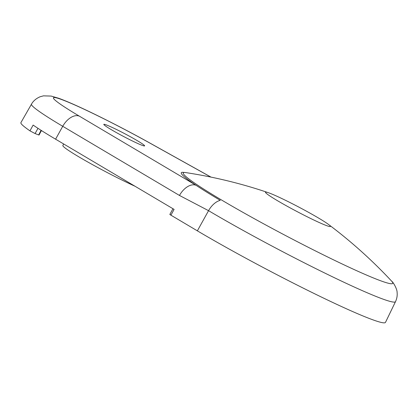 <?xml version="1.0" encoding="UTF-8"?>
<svg xmlns="http://www.w3.org/2000/svg" width="418" height="418" viewBox="0 0 418 418"><rect width="100%" height="100%" fill="white"/><g stroke="black" fill="none" stroke-linecap="round" stroke-linejoin="round"><path stroke-width="0.63" d="M395.506 301.639A129.361 8.433 27.8 0 1 223.05 219.116A129.361 8.433 27.8 0 1 222.439 218.766A129.361 8.433 -152.2 0 1 208.556 210.672L197.369 230.846A130.165 8.485 27.8 0 0 211.957 239.336A130.165 8.485 27.8 0 0 385.485 322.377L395.506 301.639C396.917 298.604 397.45 295.516 397.1 292.391C397.178 289.052 393.291 282.202 391.624 281.136A118.393 7.717 27.8 0 1 346.788 266.156A118.393 7.717 27.8 0 1 234.932 207.798A118.393 7.717 27.8 0 1 185.754 172.592L182.687 172.31A120.248 7.837 27.8 0 0 196.099 185.32A120.248 7.837 27.8 0 0 220.26 200.326A16.474 9.969 120.6 0 0 208.556 210.672L179.468 195.452L62.742 126.299L55.589 139.189L174.092 209.397L170.92 215.176C169.797 214.497 169.572 214.277 170.257 214.518M197.369 230.846L170.92 215.176M314.393 215.631A36.69 2.393 27.8 0 0 269.939 193.278A36.69 2.393 27.8 0 0 268.366 192.708A36.69 2.393 27.8 0 0 265.529 192.505A36.69 2.393 27.8 0 0 281.481 203.028A36.69 2.393 27.8 0 0 325.935 225.38A36.69 2.393 27.8 0 0 330.131 226.566A36.69 2.393 27.8 0 0 328.36 224.335A36.69 2.393 27.8 0 0 314.393 215.631M37.975 128.316L35.081 133.556L29.955 130.855A97.211 6.338 -152.2 0 1 20.9 122.636L31.491 104.15A96.469 6.286 -152.2 0 0 62.742 126.299A16.474 9.969 120.6 0 1 79.373 116.162L196.099 185.32A16.474 9.969 120.6 0 0 179.468 195.452M29.955 130.855L33.142 125.081A96.981 6.322 27.8 0 0 55.589 139.189M41.34 130.693A84.028 5.476 -152.2 0 1 42.15 130.996M41.424 130.536L39.057 135.019L38.66 134.925L41.084 130.322M35.081 133.556L38.66 134.925M113.868 131.158A23.068 1.505 -152.2 0 1 103.81 124.355A23.068 1.505 -152.2 0 1 134.559 139.079A23.068 1.505 -152.2 0 1 144.623 145.877A23.068 1.505 -152.2 0 1 113.868 131.158M135.024 186.25A49.428 3.224 -152.2 0 1 84.41 160.084A49.428 3.224 -152.2 0 1 62.852 145.516L63.667 143.975M210.897 177.091L150.276 143.306A80 5.215 27.8 0 0 63.17 100.121A80 5.215 27.8 0 0 79.373 116.162M150.276 143.306A16.474 5.523 -60.9 0 1 150.626 143.458C126.544 130.014 97.572 115.211 77.67 106.198C69.958 102.692 63.599 100.038 58.598 98.246L51.189 96.077L43.472 95.853L40.206 96.736C34.872 98.925 32.296 102.546 31.491 104.15M268.366 192.708C241.661 183.617 214.126 176.913 185.754 172.592M328.36 224.335C350.948 241.238 372.036 260.174 391.624 281.136M211.027 177.117L150.626 143.458M172.974 208.734L169.854 214.418"/></g></svg>
